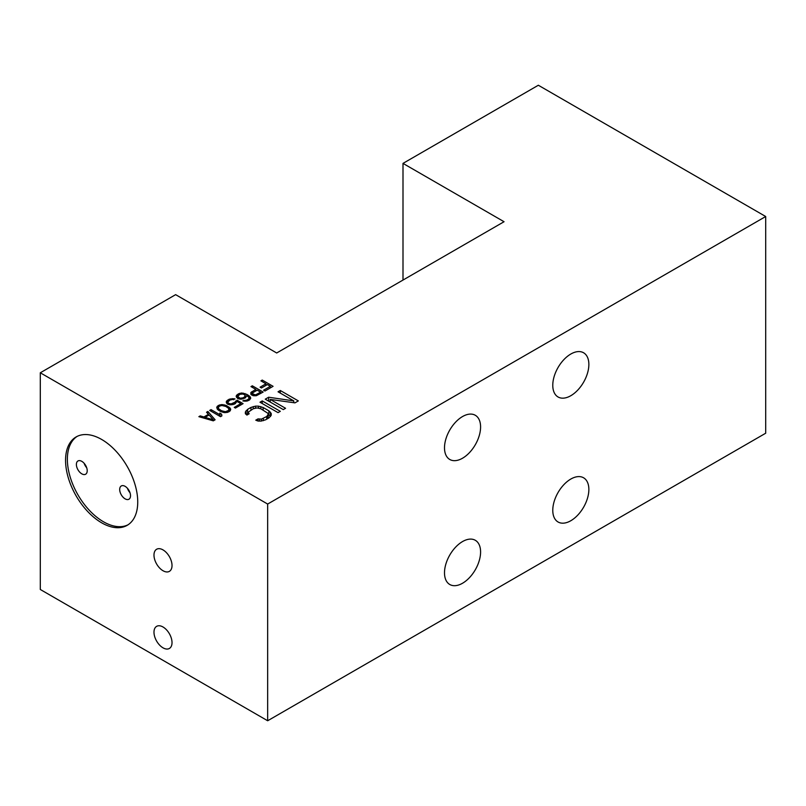 <?xml version="1.0" encoding="UTF-8"?>
<svg xmlns="http://www.w3.org/2000/svg" width="806" height="806" viewBox="0 0 806 806"><rect width="100%" height="100%" fill="white"/><g stroke="black" fill="none" stroke-linecap="round" stroke-linejoin="round"><path stroke-width="1.21" d="M248.772 411.795L248.409 412.894L249.185 413.78L246.938 415.08L245.387 413.75L245.356 411.997L247.593 409.377L250.968 407.423L255.512 406.133L258.545 406.153L263.129 407.504L268.892 410.828L271.219 413.468L271.249 415.221L269.013 417.84L265.637 419.795L261.104 421.085L258.061 421.064L255.764 420.178L258.021 418.878L261.446 419.11L266.715 416.511L268.197 414.334L267.794 413.226L260.872 408.803L257.064 407.907L253.275 408.753L248.772 411.795M248.409 414.224L248.409 412.894M504.052 221.721L276.69 352.988L175.637 294.653L40.3 372.785L267.663 504.052L765.7 216.512L538.337 85.245L403 163.386L504.052 221.721M265.97 383.787L260.902 380.855L262.252 380.079L273.073 386.326L264.962 391.021L263.572 390.215L270.342 386.316L267.35 384.583L261.487 387.968L260.096 387.172L265.97 383.787L265.97 385.379M253.195 395.686L250.888 394.356L250.857 392.512L255.814 389.379L250.968 386.588L252.328 385.812L263.149 392.059L256.379 395.706L253.195 395.686M241.175 399.161L238.203 398.748L236.108 396.24L238.566 393.751L241.74 392.985L246.787 394.325L249.779 396.32L250.726 398.164L249.397 400.008L247.13 401.045L242.797 400.884L247.11 399.988L248.913 398.688L248.893 397.368L246.807 395.645L245.477 397.741L241.175 399.161M235.302 402.023L237.085 400.189L243.08 403.645L235.412 408.078L234.254 407.413L240.803 403.635L237.115 401.509L234.425 404.128L229.65 404.753L227.131 403.816L226.184 401.972L228.864 399.353L233.639 398.718L235.02 398.99L230.022 400.018L227.776 402.113L228.481 403.302L231 403.967L235.302 402.023L235.302 403.615M226.708 405.66L230.637 408.964L230.214 410.808L227.514 412.37L224.32 412.612L220.653 411.544L217.66 409.549L216.703 407.433L218.265 405.468L221.67 404.572L226.708 405.66L226.708 406.959M220.522 416.672L209.691 410.425L211.051 409.639L220.028 414.828L219.776 413.115L221.62 414.183L221.872 415.886L220.522 416.672M215.111 419.795L213.308 420.843L198.87 416.672L200.22 415.886L203.888 416.964L208.401 414.365L206.538 412.249L207.888 411.463L215.111 419.795M293.777 400.884L278.04 391.797L280.297 390.497L298.341 400.914L294.956 402.869L270.201 399.423L285.556 408.289L283.299 409.599L265.255 399.182L268.64 397.227L293.777 400.884L293.777 402.708M278.04 412.632L259.995 402.214L262.252 400.914L280.297 411.332L278.04 412.632M40.3 372.785L40.3 589.488L267.663 720.755L765.7 433.215L765.7 216.512M267.663 720.755L267.663 504.052M101.657 439.461A51.04 29.469 60 0 1 134.995 484.436A51.04 29.469 60 0 1 127.167 525.331A51.04 29.469 60 0 1 101.657 522.812A51.04 29.469 60 0 1 68.308 477.837A51.04 29.469 60 0 1 76.137 436.933A51.04 29.469 60 0 1 101.657 439.461M163.003 549.894A12.755 7.365 60 0 1 171.335 561.137A12.755 7.365 60 0 1 169.381 571.363A12.755 7.365 60 0 1 163.003 570.729A12.755 7.365 60 0 1 154.671 559.485A12.755 7.365 60 0 1 156.626 549.259A12.755 7.365 60 0 1 163.003 549.894M163.003 626.987A12.755 7.365 60 0 1 171.335 638.231A12.755 7.365 60 0 1 169.381 648.457A12.755 7.365 60 0 1 163.003 647.822A12.755 7.365 60 0 1 154.671 636.579A12.755 7.365 60 0 1 156.626 626.353A12.755 7.365 60 0 1 163.003 626.987M588.864 489.474A25.52 14.73 -60 0 1 577.721 515.155A25.52 14.73 -60 0 1 558.054 521.986A25.52 14.73 -60 0 1 552.775 510.309A25.52 14.73 -60 0 1 563.908 484.628A25.52 14.73 -60 0 1 583.574 477.787A25.52 14.73 -60 0 1 588.864 489.474M588.864 364.453A25.52 14.73 -60 0 1 577.721 390.134A25.52 14.73 -60 0 1 558.054 396.975A25.52 14.73 -60 0 1 552.775 385.288A25.52 14.73 -60 0 1 563.908 359.607A25.52 14.73 -60 0 1 583.574 352.766A25.52 14.73 -60 0 1 588.864 364.453M480.588 426.958A25.52 14.73 -60 0 1 469.455 452.64A25.52 14.73 -60 0 1 449.788 459.48A25.52 14.73 -60 0 1 444.499 447.793A25.52 14.73 -60 0 1 455.642 422.112A25.52 14.73 -60 0 1 475.308 415.281A25.52 14.73 -60 0 1 480.588 426.958M480.588 551.979A25.52 14.73 -60 0 1 469.455 577.66A25.52 14.73 -60 0 1 449.788 584.501A25.52 14.73 -60 0 1 444.499 572.814A25.52 14.73 -60 0 1 455.642 547.133A25.52 14.73 -60 0 1 475.308 540.292A25.52 14.73 -60 0 1 480.588 551.979M403 280.065L403 163.386M77.054 436.439A51.04 29.469 -120 0 0 70.364 477.615A51.04 29.469 -120 0 0 103.46 521.764A51.04 29.469 -120 0 0 128.053 524.787M125.111 486.34A7.657 4.423 -120 0 0 121.283 485.968A7.657 4.423 -120 0 0 120.104 492.103A7.657 4.423 -120 0 0 125.111 498.843A7.657 4.423 -120 0 0 128.94 499.226A7.657 4.423 -120 0 0 130.109 493.091A7.657 4.423 -120 0 0 125.111 486.34M81.799 461.344A7.657 4.423 -120 0 0 77.97 460.961A7.657 4.423 -120 0 0 76.802 467.097A7.657 4.423 -120 0 0 81.799 473.837A7.657 4.423 -120 0 0 85.627 474.22A7.657 4.423 -120 0 0 86.806 468.085A7.657 4.423 -120 0 0 81.799 461.344M86.685 467.722A7.657 4.423 60 0 1 84.136 463.299M129.998 492.718A7.657 4.423 60 0 1 127.439 488.305M262.252 381.641L262.252 380.079M270.342 387.908L270.342 386.316M250.857 394.225L250.857 392.512M251.754 395.111L251.754 391.726M255.814 390.981L255.814 389.379M252.328 387.374L252.328 385.812M257.195 390.185L252.903 392.653L252.469 393.701L255.452 394.91L260.65 392.179L257.195 390.185M260.65 393.509L260.65 392.179M256.358 395.706L256.358 394.648M255.452 395.776L255.452 394.91M254.545 395.806L254.545 394.9M253.628 395.726L253.628 394.638M252.933 395.605L252.933 394.235M252.459 393.177L252.469 393.701M236.541 397.418L236.541 395.192M237.438 398.315L237.438 394.406M238.566 395.081L238.566 393.751M239.946 394.285L237.699 396.381L240.017 398.235L242.969 397.862L244.55 396.945L245.205 395.242L243.13 394.043L239.946 394.285L239.926 393.237M241.74 393.933L241.74 392.985M243.341 394.104L243.341 393.127M244.943 394.95L244.943 393.53M246.787 395.716L246.787 394.325M248.399 396.814L248.399 395.262M249.779 399.665L249.779 396.32M250.485 398.758L250.485 397.247M243.926 401.176L243.926 400.229M245.074 401.277L245.074 400.37M246.203 401.166L246.203 400.25M247.11 401.045L247.11 399.988M248.47 400.532L248.47 399.212M248.913 400.28L248.913 398.688M249.135 400.159L249.135 398.023M240.017 399.161L240.017 398.235M239.1 397.963L239.1 398.98M238.405 398.799L238.405 397.57M237.941 398.597L237.941 397.036M237.699 398.466L237.699 396.381M245.215 397.892L245.215 395.766M244.994 398.023L244.994 396.421M244.55 398.275L244.55 396.945M242.969 398.91L242.969 397.862M242.062 399.041L242.062 398.114M240.923 399.161L240.923 398.245M235.513 403.494L235.513 401.106M237.085 401.569L237.085 400.189M240.803 404.965L240.803 403.635M226.617 403.141L226.617 400.914M227.514 404.038L227.514 400.129M228.864 400.683L228.864 399.353M230.224 399.947L230.224 398.829M232.047 399.534L232.047 398.577M233.639 399.776L233.639 398.718M227.776 404.189L227.776 402.113M228.017 404.33L228.017 402.768M228.481 404.461L228.481 403.302M228.944 404.572L228.944 403.564M229.861 404.773L229.861 403.836M231 404.874L231 403.967M232.138 404.773L232.138 403.846M233.277 404.562L233.277 403.453M234.627 404.008L234.627 402.678M228.773 408.854L228.773 406.849M229.7 411.231L229.7 407.645M230.173 410.848L230.173 408.179M230.637 409.791L230.637 408.964M217.146 408.934L217.146 406.385M218.305 409.619L218.265 405.468M219.847 405.972L219.847 404.824M221.67 405.519L221.67 404.572M223.04 405.63L223.04 404.582M224.411 405.861L224.411 404.854M225.327 406.244L225.327 405.126M228.572 408.299L225.811 406.436L221.912 405.499L219.423 406.133L218.305 407.574L218.789 408.894L221.549 410.758L225.448 411.705L228.844 410.274L228.572 408.299M229.055 411.735L229.055 409.619M228.844 411.826L228.844 410.274M227.937 412.198L227.937 411.06M226.587 412.501L226.587 411.574M225.448 412.622L225.448 411.705M223.161 412.39L223.161 411.423M221.549 411.886L221.549 410.758M219.937 411.131L219.937 409.821M218.789 410.456L218.789 408.894M218.305 410.103L218.305 407.574M211.051 411.201L211.051 409.639M220.028 416.39L220.028 414.828M221.62 416.037L221.62 414.183M200.22 417.065L200.22 415.886M203.888 418.123L203.888 416.964M208.401 415.422L208.401 414.365M207.888 413.78L207.888 411.463M205.036 417.367L213.288 419.785L209.097 415.019L205.036 417.367L205.036 418.455M213.288 420.833L213.288 419.785M280.297 393.096L280.297 390.497M294.361 402.788L293.777 402.446M270.201 402.033L270.201 399.423M268.64 401.136L268.64 397.227M270.201 401.62L269.244 401.479M262.252 403.524L262.252 400.914M246.092 414.355L246.092 410.687M248.409 413.075L247.593 413.549L247.593 409.377M247.593 413.549L246.384 414.606M250.968 410.083L250.968 407.423M253.235 408.783L253.235 406.567M255.512 408.068L255.512 406.133M258.545 408.078L258.545 406.153M260.832 408.793L260.832 406.607M263.129 410.103L263.129 407.504M270.534 416.49L268.892 414.989L268.892 410.828M268.892 414.989L268.197 414.586M270.433 416.319L270.433 412.148M271.219 415.281L271.219 413.468M258.021 421.054L258.021 418.878M259.552 421.075L259.552 419.322M261.446 421.024L261.446 419.11M263.33 420.672L263.33 418.465M266.715 419.17L266.715 416.511M267.834 418.526L267.834 415.422M268.197 418.324L268.197 414.334"/></g></svg>
